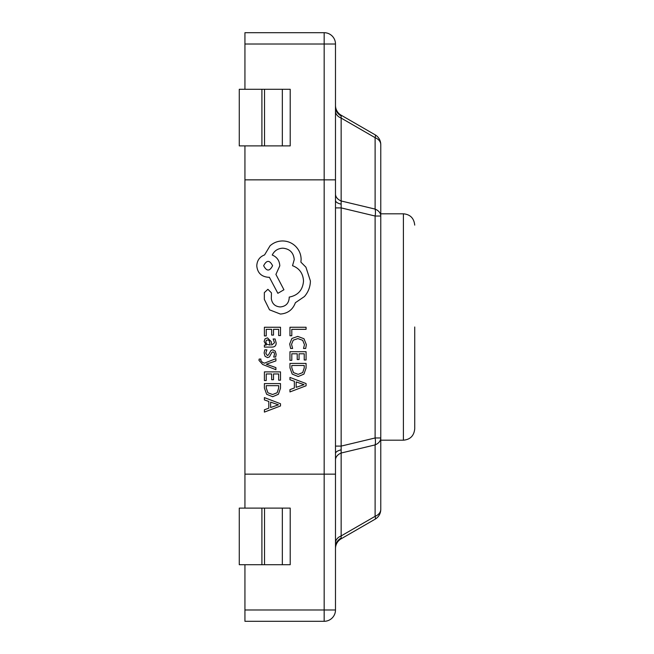 <?xml version="1.0" encoding="UTF-8"?>
<svg xmlns="http://www.w3.org/2000/svg" width="654" height="654" viewBox="0 0 654 654"><rect width="100%" height="100%" fill="white"/><g stroke="black" fill="none" stroke-linecap="round" stroke-linejoin="round"><path stroke-width="0.98" d="M244.939 564.704L244.939 621.3L324.171 621.3L324.171 609.978L324.171 621.3A11.322 11.322 0 0 0 335.486 609.978L244.939 609.978L324.171 609.978L324.171 179.85L335.486 179.85L335.486 609.978M335.486 179.85L335.486 44.022L244.939 44.022L324.171 44.022L324.171 32.7L324.171 609.978M244.939 89.296L244.939 32.7L324.171 32.7A11.322 11.322 0 0 1 335.486 44.022M335.486 111.139A11.322 8.003 180 0 0 341.151 118.072L341.151 538.798A11.322 11.322 0 0 0 335.486 548.6M335.486 446.102L341.151 446.102L375.11 437.976A11.322 5.543 76.6 0 1 375.11 444.908L341.151 453.026A11.322 8.003 0 0 0 335.486 459.958M335.486 105.4A11.322 11.322 0 0 0 341.151 115.202L341.151 118.072L375.11 137.675A11.322 8.003 0 0 1 380.767 144.608L380.767 509.392A11.322 8.003 180 0 1 375.11 516.325A11.322 2.297 60 0 1 375.11 519.194L341.151 538.798M380.767 208.152L380.767 216.024A11.322 8.003 180 0 0 375.11 209.092A11.322 5.543 103.4 0 1 375.11 216.024L341.151 207.898L335.486 207.898M335.486 474.15L244.939 474.15L244.939 179.85L324.171 179.85L324.171 44.022M341.151 115.202L375.11 134.806A11.322 2.297 120 0 1 375.11 137.675L375.11 209.092L341.151 200.974A11.322 8.003 0 0 1 335.486 194.042M335.486 542.861A11.322 8.003 0 0 1 341.151 535.928L375.11 516.325L375.11 444.908A11.322 8.003 180 0 0 380.767 437.976L380.767 445.848M375.11 134.806A11.322 11.322 0 0 1 380.767 144.608M380.767 509.392A11.322 11.322 0 0 1 375.11 519.194M414.726 327L414.726 428.877C413.99 435.809 410.213 439.586 403.404 440.191L403.404 213.809L380.767 213.809M244.939 145.891L244.939 179.85M244.939 474.15L244.939 508.109M289.959 335.747L291.798 335.747L291.798 329.33L306.072 329.33L306.072 327.253L289.959 327.253L289.959 335.747M261.911 508.109L290.212 508.109L290.212 564.704L239.274 564.704L239.274 508.109L261.911 508.109L261.911 564.704M261.911 89.296L290.212 89.296L290.212 145.891L239.274 145.891L239.274 89.296L261.911 89.296L261.911 145.891M289.689 344.012L290.629 348.476L292.624 348.476L291.545 344.315L293.237 340.17L297.84 338.592L302.679 340.284L304.47 344.674L303.513 348.476L305.688 348.476L306.35 344.65L303.979 338.731L297.717 336.409L291.888 338.478L289.689 344.012M289.959 360.362L291.798 360.362L291.798 353.781L297.218 353.781L297.218 359.545L299.066 359.545L299.066 353.781L304.224 353.781L304.224 359.994L306.072 359.994L306.072 351.697L289.959 351.697L289.959 360.362M289.959 363.411L289.959 367.842L292.215 374.096L298.224 376.532L303.938 374.096L306.072 368.006L306.072 363.411L289.959 363.411M304.224 365.488L291.798 365.488L291.798 367.826L293.483 372.617L298.167 374.341L302.704 372.576L304.224 367.924L304.224 365.488M289.959 391.926L306.072 385.786L306.072 383.563L289.959 377.423L289.959 379.721L294.365 381.266L294.365 387.977L289.959 389.62L289.959 391.926M296.188 381.928L296.188 387.34L304.02 384.65L296.188 381.928M264.396 335.919L266.235 335.919L266.235 329.33L271.655 329.33L271.655 335.093L273.503 335.093L273.503 329.33L278.661 329.33L278.661 335.551L280.509 335.551L280.509 327.253L264.396 327.253L264.396 335.919M276.168 342.933L275.097 338.976L273.135 338.976L274.533 342.745L271.712 345.075L271.238 341.666L267.478 337.848L265.034 338.837L264.126 341.494L266.178 345.075L264.396 345.075L264.396 347.094L271.802 347.094C274.721 347.094 276.176 345.713 276.168 342.933M269.105 340.432L267.641 339.892L266.301 340.481L265.786 342.017L266.718 344.217L270.176 345.075L269.105 340.432M265.777 353.152L266.889 349.833L264.805 349.833L264.126 352.956L265.042 356.307L267.527 357.607L269.432 356.929L271.909 352.367L272.98 351.926L274.1 352.539L274.533 354.125L273.699 357.051L275.661 357.051L276.168 354.329L275.252 351.141L272.8 349.841L270.977 350.413L268.426 355.016L267.331 355.531L265.777 353.152M275.906 369.706L275.906 367.613L266.309 364.221L275.906 360.91L275.906 358.654L264.42 363.166L262.328 362.283L260.709 360.215L260.938 359.071L259.139 359.071L258.976 360.37L262.663 364.482L275.906 369.706M264.396 380.546L266.235 380.546L266.235 373.957L271.655 373.957L271.655 379.721L273.503 379.721L273.503 373.957L278.661 373.957L278.661 380.178L280.509 380.178L280.509 371.881L264.396 371.881L264.396 380.546M264.396 383.587L264.396 388.018L266.652 394.28L272.661 396.708L278.375 394.28L280.509 388.19L280.509 383.587L264.396 383.587M278.661 385.672L266.235 385.672L266.235 388.01L267.919 392.801L272.604 394.517L277.141 392.752L278.661 388.1L278.661 385.672M264.396 412.102L280.509 405.962L280.509 403.739L264.396 397.599L264.396 399.905L268.802 401.45L268.802 408.161L264.396 409.805L264.396 412.102M270.625 402.112L270.625 407.516L278.449 404.834L270.625 402.112M280.378 314.051C287.793 313.479 292.796 309.702 295.387 302.712L304.445 296.524C308.32 292.019 310.307 286.82 310.397 280.942L305.933 267.192L300.889 262.148L301.118 259.515C301.061 254.439 299.23 250.049 295.616 246.337C292.011 242.83 287.654 241.032 282.561 240.958C277.819 241.015 273.658 242.618 270.069 245.765L264.568 254.929C259.679 256.785 257.087 260.415 256.777 265.818C257.447 272.783 261.265 276.609 268.238 277.271L269.383 277.271L277.86 293.311L283.934 289.763L275.914 274.41L279.806 265.818C279.462 260.57 276.944 256.973 272.244 255.052C274.328 250.752 277.844 248.463 282.79 248.177C289.755 248.839 293.581 252.665 294.243 259.63L292.526 265.704C299.401 268.303 303.064 273.421 303.521 281.057C302.761 290.065 297.987 295.412 289.207 297.096L289.207 298.011C288.692 303.456 285.708 306.432 280.264 306.947C275.113 306.546 272.129 303.799 271.328 298.698L271.443 292.853L267.895 289.305L264.339 292.624L264.339 299.385L269.497 309.816L280.378 314.051M263.652 265.704C266.66 271.467 269.644 271.467 272.587 265.704C269.612 259.957 266.636 259.957 263.652 265.704M340.808 538.258A11.322 10.456 0 0 0 335.486 547.12M340.808 449.936A11.322 4.333 0 0 0 335.486 453.606M340.808 115.742A11.322 10.456 0 0 1 335.486 106.88M340.808 204.064A11.322 4.333 0 0 1 335.486 200.394M380.767 437.976L375.11 437.976L375.11 216.024L380.767 216.024M264.535 508.109L264.535 564.704M282.34 508.109L282.34 564.704M264.535 89.296L264.535 145.891M282.34 89.296L282.34 145.891M403.404 440.191L380.767 440.191M403.404 213.809C410.213 214.414 413.99 218.191 414.726 225.123"/></g></svg>
